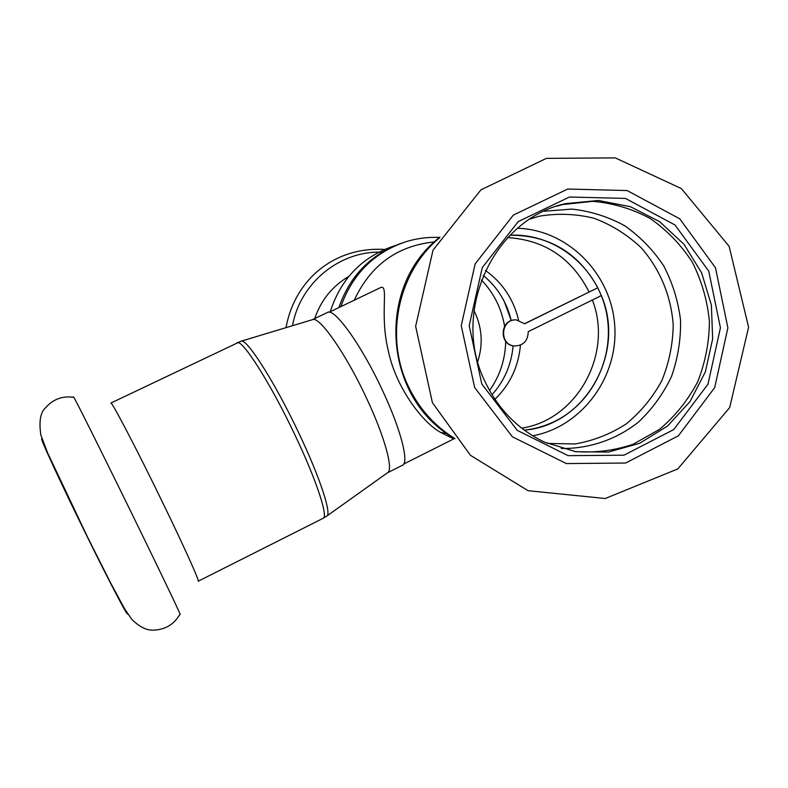 <?xml version="1.0" encoding="UTF-8"?>
<svg xmlns="http://www.w3.org/2000/svg" width="788" height="788" viewBox="0 0 788 788"><rect width="100%" height="100%" fill="white"/><g stroke="black" fill="none" stroke-linecap="round" stroke-linejoin="round"><path stroke-width="1.18" d="M329.207 312.215L380.811 287.472C389.045 284.596 379.442 314.087 388.198 350.325C395.891 388.317 423.422 423.392 440.837 432.494L453.76 438.906L403.732 464.024M483.231 275.416C497.533 287.285 506.871 302.365 511.254 320.667L504.32 301.538C499.07 291.324 492.047 282.616 483.231 275.416M513.096 345.853C511.422 364.598 504.399 380.89 492.027 394.739C504.399 380.89 511.422 364.598 513.096 345.853M524.562 323.691L597.816 287.758C578.461 252.712 549.206 235.198 510.072 235.218C553.875 233.012 595.176 265.389 605.637 309.073C616.374 352.699 594.94 401.141 555.835 420.822C545.877 425.845 535.367 428.948 524.315 430.14C585.1 425.54 626.165 352.886 601.333 295.579L528.236 331.659C527.911 341.125 523.193 345.893 514.091 345.952L513.746 345.971C499.356 344.642 499.858 320.598 514.288 319.987M400.974 243.384C370.518 254.613 349.813 276.017 338.86 307.586C349.813 276.017 370.518 254.613 400.974 243.384M485.447 270.442C502.596 282.793 513.648 299.401 518.612 320.253M520.435 345.134C518.543 366.489 510.053 384.544 494.933 399.299M354.255 300.208C370.527 265.192 397.27 245.757 434.464 241.906M597.816 287.758L524.65 323.779L516.435 319.928C500.971 318.332 498.617 344.454 514.091 345.952M532.747 435.823C582.096 426.633 618.61 376.9 614.709 325.385C611.321 273.83 567.99 229.83 517.617 228.254M574.255 451.465C594.477 453.12 614.167 450.687 633.335 444.176L659.576 429.312C675.208 416.123 687.875 400.353 697.587 381.993C705.28 362.628 709.22 342.445 709.417 321.445C707.388 300.553 701.684 280.794 692.317 262.177C681.009 244.753 666.953 230.185 650.159 218.483C632.183 208.82 613.084 203.107 592.871 201.334L562.849 204.535L556.584 206.249M485.004 381.55C498.114 409.12 517.883 429.293 544.311 442.068L575.782 451.711L608.395 452.076L639.767 443.25L667.623 425.973L690.012 401.565L705.378 371.828L712.667 338.879L711.377 305.064L701.596 272.766L683.964 244.29L659.694 221.704L630.469 206.712L598.378 200.487L565.754 203.609C493.534 218.67 450.578 312.048 485.004 381.55M521.695 428.15C577.289 419.817 613.36 353.684 592.379 300.001M589.06 291.934C571.832 258.149 544.735 240.044 507.758 237.602M481.783 383.963L517.263 430.366L568.128 455.661L623.948 455.198L673.72 429.588L707.988 384.17L720.429 327.778L708.747 271.121L675.011 224.984L625.426 198.409L569.468 197.02L518.228 221.595L482.276 267.575L469.195 325.7L481.783 383.963M241.197 341.174L312.412 319.692C319.012 315.407 345.755 353.418 366.538 398.226C384.918 437.143 393.842 470.436 387.44 472.8L402.373 465.304C409.425 463.157 400.944 429.578 382.485 390.385C361.633 345.282 334.319 307.428 327.473 312.462L312.363 319.711M237.021 342.77C241.867 338.338 270.481 383.086 294.939 434.956C316.461 480.03 328.606 517.204 323.06 518.327L198.202 581.229C200.014 582.017 183.899 546.163 161.678 500.547C136.226 448.145 111.364 400.678 110.862 403.072L240.901 341.263C245.945 337.008 274.51 381.481 298.79 433.016C320.145 477.794 332.152 514.83 326.626 516.189L323.188 518.268M50.915 460.33L47.989 453.74M481.409 279.986C493.849 292.988 501.572 308.433 504.596 326.331M505.699 341.283C505.315 359.426 499.937 375.837 489.555 390.513M473.952 310.482C482.089 327.01 483.349 344.051 477.735 361.603M330.231 311.723C341.066 278.292 362.697 256.248 395.123 245.59L395.182 245.57M314.698 318.588C320.992 300.198 332.349 286.152 348.769 276.45M340.849 306.63C352.6 273.682 374.615 251.943 406.884 241.423C417.315 238.35 427.953 237.011 438.808 237.415M561.263 448.48C589.296 448.874 616.364 439.556 638.536 422.043C652.267 409.041 663.25 393.882 671.484 376.556C677.877 358.412 680.901 339.667 680.556 320.322C678.222 301.114 672.617 282.99 663.742 265.94C653.163 249.983 640.132 236.577 624.657 225.723C608.119 216.68 590.537 211.135 571.901 209.096L544.104 211.233M547.266 443.408L574.984 443.979C593.374 440.797 610.444 434.109 626.214 423.914C640.772 411.947 652.612 397.566 661.753 380.771C669.032 363.022 672.854 344.484 673.218 325.168C671.238 296.278 659.98 269.043 641.107 247.668C627.287 234.666 611.606 224.866 594.044 218.266C575.851 213.784 557.49 213.115 538.962 216.257L530.048 219.025M439.546 237.809C398.127 271.939 384.357 336.653 408.184 386.031C418.822 408.401 434.395 425.904 454.883 438.561M474.632 387.519L512.348 436.769L566.365 463.571L625.603 463.029L678.37 435.813L714.686 387.627L727.876 327.838L715.494 267.762L679.749 218.808L627.179 190.568L567.784 189.031L513.352 215.075L475.144 263.891L461.246 325.631L474.632 387.519M133.566 517.174C100.844 450.224 71.176 390.946 73.688 397.29C62.321 395.714 52.904 399.27 45.418 407.948C40.385 412.419 38.858 421.452 40.838 435.035L47.654 452.972L87.567 537.12L110.133 581.987L124.455 608.543L131.754 619.319C139.614 627.071 147.001 630.666 153.936 630.114C165.5 629.592 174.187 624.283 179.969 614.167C182.865 619.004 162.141 575.585 133.566 517.174M127.38 613.291C129.222 619.555 110.832 584.686 87.271 536.825C60.085 481.754 37.4 432.474 42.247 439.517M292.535 325.69C299.972 282.941 340.189 250.328 382.072 252.219M344.927 278.814L348 277.396M446.944 433.489L440.827 432.504M562.849 204.535L565.754 203.609M439.94 237.129C374.989 286.862 383.401 399.486 455.011 438.709M432.395 402.638L470.456 455.316L528.088 490.697L605.233 498.518L677.828 468.899L729.649 407.632L748.6 327.217L729.117 246.299L681.384 188.598L615.28 157.886L546.409 158.368L480.916 189.859L433.016 250.151L415.64 326.301L432.395 402.638M387.44 472.8L327.02 515.904M286.005 327.66C295.214 277.593 336.9 245.59 386.672 249.599"/></g></svg>
